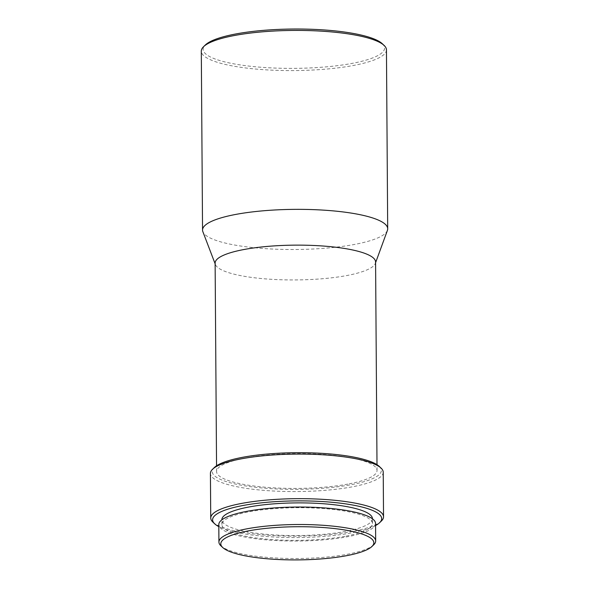 <?xml version="1.0" encoding="UTF-8"?>
<svg xmlns="http://www.w3.org/2000/svg" width="589" height="589" viewBox="0 0 589 589"><rect width="100%" height="100%" fill="white"/><g stroke="black" fill="none" stroke-linecap="round" stroke-linejoin="round"><path stroke-width="0.44" stroke-dasharray="2.94 2.21" d="M373.75 544.751A78.381 16.993 -0.4 0 1 347.105 554.301A78.381 16.993 -0.4 0 1 220.912 545.819M375.561 523.488A78.381 16.993 -0.4 0 1 346.987 536.829A78.381 16.993 -0.4 0 1 263.776 539.634A78.381 16.993 -0.4 0 1 218.806 524.585M345.029 536.321A75.296 16.33 -0.4 0 1 265.087 539.016A75.296 16.33 -0.4 0 1 221.891 524.563A75.296 16.33 -0.4 0 1 249.338 511.745A75.296 16.33 -0.4 0 1 329.273 509.051A75.296 16.33 -0.4 0 1 372.476 523.511A75.296 16.33 -0.4 0 1 345.029 536.321M372.439 518.688A75.296 16.33 -0.4 0 1 344.992 531.506A75.296 16.33 -0.4 0 1 265.057 534.201A75.296 16.33 -0.4 0 1 221.854 519.741M375.576 525.543A84.551 18.333 -0.4 0 1 350.875 533.016A84.551 18.333 -0.4 0 1 218.821 526.64M381.407 520.985A86.399 18.738 -0.4 0 1 352.038 531.514A86.399 18.738 -0.4 0 1 212.923 522.156M383.225 472.223A86.399 18.738 -0.4 0 1 351.729 486.926A86.399 18.738 -0.4 0 1 259.992 490.019A86.399 18.738 -0.4 0 1 210.42 473.431M379.22 466.37A84.551 18.333 -0.4 0 1 350.536 484.821A84.551 18.333 -0.4 0 1 252.453 486.926A84.551 18.333 -0.4 0 1 214.344 467.526M347.79 484.114A80.229 17.398 -0.4 0 1 262.613 486.985A80.229 17.398 -0.4 0 1 216.583 471.583A80.229 17.398 -0.4 0 1 245.827 457.925A80.229 17.398 -0.4 0 1 331.011 455.054A80.229 17.398 -0.4 0 1 377.041 470.456A80.229 17.398 -0.4 0 1 347.79 484.114M375.583 261.98A80.229 17.398 -0.4 0 1 375.333 263.386A80.229 17.398 -0.4 0 1 346.339 275.63A80.229 17.398 -0.4 0 1 264.122 278.774A80.229 17.398 -0.4 0 1 215.397 264.505A80.229 17.398 -0.4 0 1 215.125 263.099M387.407 230.409A92.576 20.07 -0.4 0 1 353.952 244.545A92.576 20.07 -0.4 0 1 259.086 248.16A92.576 20.07 -0.4 0 1 202.866 231.698M386.45 49.859A92.576 20.07 -0.4 0 1 352.701 65.615A92.576 20.07 -0.4 0 1 254.419 68.928A92.576 20.07 -0.4 0 1 201.305 51.147M382.283 43.711A90.721 19.673 -0.4 0 1 351.508 63.502A90.721 19.673 -0.4 0 1 246.261 65.762A90.721 19.673 -0.4 0 1 205.377 44.941M221.891 524.563L221.854 519.844M216.583 471.583L216.546 465.796M215.397 264.505L215.132 263.806M375.333 263.386L375.591 262.687M377.041 470.456L376.997 464.677M372.476 523.511L372.439 518.791"/><path stroke-width="0.88" d="M345.942 555.802A76.526 16.595 -0.4 0 1 222.73 547.52A76.526 16.595 -0.4 0 1 248.691 530.829A76.526 16.595 -0.4 0 1 337.468 528.922A76.526 16.595 -0.4 0 1 371.953 546.482A76.526 16.595 -0.4 0 1 345.942 555.802M222.73 547.52L220.912 545.819A78.381 16.993 -0.4 0 1 218.924 542.057A78.381 16.993 -0.4 0 1 247.498 528.716A78.381 16.993 -0.4 0 1 330.709 525.911A78.381 16.993 -0.4 0 1 375.679 540.96A78.381 16.993 -0.4 0 1 373.75 544.751L371.953 546.482M218.924 542.057L218.806 524.585A78.381 16.993 -0.4 0 1 247.38 511.245A78.381 16.993 -0.4 0 1 330.591 508.44A78.381 16.993 -0.4 0 1 375.561 523.488L375.679 540.96M221.854 519.844L221.854 519.741A75.296 16.33 -0.4 0 1 249.302 506.93A75.296 16.33 -0.4 0 1 329.244 504.236A75.296 16.33 -0.4 0 1 372.439 518.688L372.439 518.791M218.821 526.64A84.551 18.333 -0.4 0 1 214.742 523.864A84.551 18.333 -0.4 0 1 243.419 505.421A84.551 18.333 -0.4 0 1 341.51 503.315A84.551 18.333 -0.4 0 1 379.611 522.715A84.551 18.333 -0.4 0 1 375.576 525.543M214.742 523.864L212.923 522.156A86.399 18.738 -0.4 0 1 210.737 518.011A86.399 18.738 -0.4 0 1 242.234 503.308A86.399 18.738 -0.4 0 1 333.963 500.216A86.399 18.738 -0.4 0 1 383.535 516.803A86.399 18.738 -0.4 0 1 381.407 520.985L379.611 522.715M210.737 518.011L210.42 473.431A86.399 18.738 -0.4 0 1 212.555 469.256A86.399 18.738 -0.4 0 1 241.924 458.728A86.399 18.738 -0.4 0 1 381.039 468.078A86.399 18.738 -0.4 0 1 383.225 472.223L383.535 516.803M212.555 469.256L214.344 467.526A84.551 18.333 -0.4 0 1 243.088 457.219A84.551 18.333 -0.4 0 1 379.22 466.37L381.039 468.078M216.546 465.796L215.125 263.099A80.229 17.398 -0.4 0 1 244.376 249.441A80.229 17.398 -0.4 0 1 329.553 246.57A80.229 17.398 -0.4 0 1 375.583 261.98L376.997 464.677M215.132 263.806L202.866 231.698A92.576 20.07 -0.4 0 1 202.55 230.078A92.576 20.07 -0.4 0 1 236.299 214.322A92.576 20.07 -0.4 0 1 334.581 211.009A92.576 20.07 -0.4 0 1 387.695 228.79A92.576 20.07 -0.4 0 1 387.407 230.409L375.591 262.687M202.55 230.078L201.305 51.147A92.576 20.07 -0.4 0 1 203.588 46.678A92.576 20.07 -0.4 0 1 235.048 35.392A92.576 20.07 -0.4 0 1 384.102 45.412A92.576 20.07 -0.4 0 1 386.45 49.859L387.695 228.79M203.588 46.678L205.377 44.941A90.721 19.673 -0.4 0 1 236.211 33.89A90.721 19.673 -0.4 0 1 382.283 43.711L384.102 45.412"/></g></svg>
